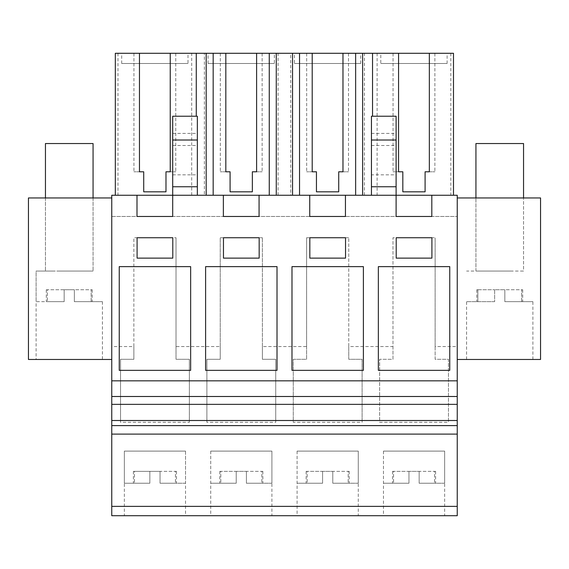 <?xml version="1.0" encoding="UTF-8"?>
<svg xmlns="http://www.w3.org/2000/svg" width="569" height="569" viewBox="0 0 569 569"><rect width="100%" height="100%" fill="white"/><g stroke="black" fill="none" stroke-linecap="round" stroke-linejoin="round"><path stroke-width="0.43" stroke-dasharray="2.85 2.13" d="M111.759 346.549L111.759 195.252L457.241 195.252L457.241 515.713L111.759 515.713L111.759 346.549L133.871 346.549L133.871 237.735L176.02 237.735L133.871 237.735L133.871 359.295L120.528 359.295L120.528 422.29L189.363 422.29L189.363 359.295L176.02 359.295L176.02 237.735L176.02 346.549L220.239 346.549L220.239 237.735L262.387 237.735L220.239 237.735L220.239 359.295L206.896 359.295L206.896 422.29L275.73 422.29L275.73 359.295L262.387 359.295L262.387 237.735L262.387 346.549L306.613 346.549L306.613 237.735L348.761 237.735L306.613 237.735L306.613 359.295L293.27 359.295L293.27 422.29L362.104 422.29L362.104 359.295L348.761 359.295L348.761 237.735L348.761 346.549L392.98 346.549L392.98 237.735L435.129 237.735L392.98 237.735L392.98 359.295L379.637 359.295L379.637 422.29L448.472 422.29L448.472 359.295L435.129 359.295L435.129 237.735L435.129 346.549L457.241 346.549M111.759 359.466L111.759 197.948L28.45 197.948L28.45 359.466L111.759 359.466L111.759 197.948M383.463 515.713L444.645 515.713L383.463 515.713L383.463 451.11L444.645 451.11L383.463 451.11L444.645 451.11L444.645 515.713M297.096 515.713L358.278 515.713L297.096 515.713L297.096 451.11L358.278 451.11L297.096 451.11L358.278 451.11L358.278 515.713M210.722 515.713L271.904 515.713L210.722 515.713L210.722 451.11L271.904 451.11L210.722 451.11L271.904 451.11L271.904 515.713M185.537 515.713L124.355 515.713L185.537 515.713L185.537 451.11L124.355 451.11L185.537 451.11L124.355 451.11L124.355 515.713M111.759 420.505L457.241 420.505M111.759 380.832L457.241 380.832M197.351 195.252L172.699 195.252L197.351 195.252L197.351 116.232M362.631 195.252L290.731 195.252L290.731 53.287L204.363 53.287L204.363 195.252L115.322 195.252L362.631 195.252M196.277 116.232L196.269 53.287M290.731 195.252L204.363 195.252M370.867 195.252L453.486 195.252L370.867 195.252M371.45 195.252L371.45 174.847L396.109 174.847L396.109 195.252L371.45 195.252L396.109 195.252L396.109 216.483L431.814 216.483L431.814 195.252M111.759 216.483L457.241 216.483L111.759 216.483M133.871 346.549L133.871 359.295L120.528 359.295L120.528 422.29M176.02 346.549L176.02 359.295L189.363 359.295L189.363 422.29M220.239 346.549L220.239 359.295L206.896 359.295L206.896 422.29M262.387 346.549L262.387 359.295L275.73 359.295L275.73 422.29M306.613 346.549L306.613 359.295L293.27 359.295L293.27 422.29M348.761 346.549L348.761 359.295L362.104 359.295L362.104 422.29M392.98 346.549L392.98 359.295L379.637 359.295L379.637 422.29M435.129 346.549L435.129 359.295L448.472 359.295L448.472 422.29M85.151 359.466L36.103 359.466L85.151 359.466M80.67 197.948L45.449 197.948L80.67 197.948M457.241 359.466L457.241 197.948L457.241 359.466L540.55 359.466L540.55 197.948L457.241 197.948M345.44 195.252L345.44 216.483L309.735 216.483L309.735 195.252M259.073 195.252L259.073 216.483L223.368 216.483L223.368 195.252M172.699 116.232L172.699 216.483L136.994 216.483L136.994 195.252M190.651 266.633L119.241 266.633L119.241 370.348L190.651 370.348L190.651 266.633M345.539 258.134L345.539 237.735L309.835 237.735L309.835 258.134L345.539 258.134M291.982 266.633L291.982 370.348L363.392 370.348L363.392 266.633L291.982 266.633M172.798 237.735L137.093 237.735L137.093 258.134L172.798 258.134L172.798 237.735M277.018 266.633L205.608 266.633L205.608 370.348L277.018 370.348L277.018 266.633M259.165 258.134L259.165 237.735L223.461 237.735L223.461 258.134L259.165 258.134M378.349 266.633L378.349 370.348L449.759 370.348L449.759 266.633L378.349 266.633M431.907 237.735L396.202 237.735L396.202 258.134L431.907 258.134L431.907 237.735M172.699 174.847L197.351 174.847M372.531 53.287L372.531 116.232M191.703 195.252L191.703 53.287L115.322 53.287L115.322 195.252M117.989 53.287L117.989 195.252M191.703 53.287L204.363 53.287M278.077 195.252L278.077 53.287M364.445 195.252L364.445 53.287L290.731 53.287M453.486 195.252L453.486 53.287L364.445 53.287M377.105 53.287L377.105 195.252M450.812 53.287L450.812 195.252M371.45 174.847L371.45 116.232M396.109 174.847L396.109 116.232M85.151 271.057L36.11 271.057L85.151 271.057M57.846 271.057L93.053 271.057L57.846 271.057M488.33 197.948L523.551 197.948L488.33 197.948M483.849 359.466L532.897 359.466L483.849 359.466M172.699 133.423L197.351 133.423M172.699 145.493L197.351 145.493M398.57 53.287L393.044 53.287L398.57 53.287L398.57 171.788L393.044 171.788L398.57 171.788M429.346 53.287L434.872 53.287L429.346 53.287L429.346 171.788L434.872 171.788L429.346 171.788M139.462 53.287L133.935 53.287L139.462 53.287L139.462 171.788L133.935 171.788L139.462 171.788M170.238 53.287L175.764 53.287L170.238 53.287L170.238 171.788L175.764 171.788L170.238 171.788M225.829 53.287L220.303 53.287L225.829 53.287L225.829 171.788L220.303 171.788L225.829 171.788M256.605 53.287L262.131 53.287L256.605 53.287L256.605 171.788L262.131 171.788L256.605 171.788M312.203 53.287L306.677 53.287L312.203 53.287L312.203 171.788L306.677 171.788L312.203 171.788M342.972 53.287L348.498 53.287L342.972 53.287L342.972 171.788L348.498 171.788L342.972 171.788M188.005 53.287L121.695 53.287L188.005 53.287L188.005 63.486L121.695 63.486L121.695 53.287M294.436 53.287L360.739 53.287L294.436 53.287L294.436 63.486L360.739 63.486L360.739 53.287M274.372 53.287L208.062 53.287L274.372 53.287L274.372 63.486L208.062 63.486L208.062 53.287M380.803 53.287L447.113 53.287L380.803 53.287L380.803 63.486L447.113 63.486L447.113 53.287M316.449 171.788L316.449 191.817L338.726 191.817M230.082 171.788L230.082 191.817L252.352 191.817M143.715 171.788L143.715 191.817L165.984 191.817M402.824 171.788L402.824 191.817L425.093 191.817M371.45 133.423L396.109 133.423M371.45 145.493L396.109 145.493M511.154 271.057L475.94 271.057L523.551 271.057L523.551 197.948L523.551 271.057M483.849 271.057L466.601 271.057M393.044 53.287L393.044 171.788L393.044 53.287M434.872 53.287L434.872 171.788L434.872 53.287M133.935 53.287L133.935 171.788L133.935 53.287M175.764 53.287L175.764 171.788L175.764 53.287M220.303 53.287L220.303 171.788L220.303 53.287M262.131 53.287L262.131 171.788L262.131 53.287M306.677 53.287L306.677 171.788L306.677 53.287M348.498 53.287L348.498 171.788L348.498 53.287M121.695 63.486L188.005 63.486M360.739 63.486L294.436 63.486M208.062 63.486L274.372 63.486M447.113 63.486L380.803 63.486M93.06 143.544L45.449 143.544M53.358 271.057L36.103 271.057L36.103 359.466M85.151 301.662L102.406 301.662L85.151 301.662M53.358 301.662L64.155 301.662L64.155 289.756L74.354 289.756L64.155 289.756L64.155 301.662L36.103 301.662L36.103 271.057M74.354 289.756L74.354 301.662L92.206 301.662L74.354 301.662L74.354 289.756L74.354 301.662L74.354 289.756L92.206 289.756L74.354 289.756M64.155 289.756L64.155 301.662L46.302 301.662L64.155 301.662L64.155 289.756L47.369 289.756L64.155 289.756M47.369 289.756L46.302 289.756L47.369 289.756L47.369 301.662L47.369 289.756M91.147 301.662L91.147 289.756L91.147 301.662M475.94 271.057L475.94 197.948L475.94 271.057L488.33 271.057M523.551 143.544L475.94 143.544M515.642 301.662L532.897 301.662L515.642 301.662M494.646 301.662L466.594 301.662L494.646 301.662L476.794 301.662L494.646 301.662L494.646 289.756L494.646 301.662L494.646 289.756L504.845 289.756L494.646 289.756L494.646 301.662M504.845 289.756L504.845 301.662L522.698 301.662L504.845 301.662L504.845 289.756L504.845 301.662L504.845 289.756L522.698 289.756L504.845 289.756M477.853 289.756L494.646 289.756L476.794 289.756L477.853 289.756L477.853 301.662L477.853 289.756M521.631 301.662L521.631 289.756L521.631 301.662M124.355 483.245L149.846 483.245L149.846 471.338L160.045 471.338L149.846 471.338L149.846 483.245L124.355 483.245L124.355 451.11L185.537 451.11L185.537 483.245L160.045 483.245L185.537 483.245M160.045 471.338L160.045 483.245L176.482 483.245L160.045 483.245L160.045 471.338L160.045 483.245L160.045 471.338L175.444 471.338L160.045 471.338M149.846 471.338L149.846 483.245L133.402 483.245L149.846 483.245L149.846 471.338L134.448 471.338L149.846 471.338M134.448 471.338L133.402 471.338L134.448 471.338L134.448 483.245L134.448 471.338M175.444 471.338L176.482 471.338L175.444 471.338L175.444 483.245L175.444 471.338M271.904 483.245L246.413 483.245L271.904 483.245L271.904 451.11L210.722 451.11L210.722 483.245L236.213 483.245L210.722 483.245M236.213 471.338L236.213 483.245L219.776 483.245L236.213 483.245L236.213 471.338L246.413 471.338L236.213 471.338L236.213 483.245L236.213 471.338L220.815 471.338L236.213 471.338M246.413 471.338L246.413 483.245L262.857 483.245L246.413 483.245L246.413 471.338L246.413 483.245L246.413 471.338L261.818 471.338L246.413 471.338M220.815 471.338L219.776 471.338L220.815 471.338L220.815 483.245L220.815 471.338M261.818 471.338L262.857 471.338L261.818 471.338L261.818 483.245L261.818 471.338M358.278 483.245L332.787 483.245L358.278 483.245L358.278 451.11L297.096 451.11L297.096 483.245L322.587 483.245L297.096 483.245M322.587 471.338L322.587 483.245L306.143 483.245L322.587 483.245L322.587 471.338L332.787 471.338L322.587 471.338L322.587 483.245L322.587 471.338L307.182 471.338L322.587 471.338M332.787 471.338L332.787 483.245L349.224 483.245L332.787 483.245L332.787 471.338L332.787 483.245L332.787 471.338L348.185 471.338L332.787 471.338M307.182 471.338L306.143 471.338L307.182 471.338L307.182 483.245L307.182 471.338M348.185 471.338L349.224 471.338L348.185 471.338L348.185 483.245L348.185 471.338M444.645 483.245L419.154 483.245L444.645 483.245L444.645 451.11L383.463 451.11L383.463 483.245L408.955 483.245L383.463 483.245M408.955 471.338L408.955 483.245L392.518 483.245L408.955 483.245L408.955 471.338L419.154 471.338L408.955 471.338L408.955 483.245L408.955 471.338L393.556 471.338L408.955 471.338M419.154 471.338L419.154 483.245L435.598 483.245L419.154 483.245L419.154 471.338L419.154 483.245L419.154 471.338L434.552 471.338L419.154 471.338M393.556 471.338L392.518 471.338L393.556 471.338L393.556 483.245L393.556 471.338M434.552 471.338L435.598 471.338L434.552 471.338L434.552 483.245L434.552 471.338M102.406 301.662L102.406 359.466M45.449 197.948L45.449 271.057L45.449 197.948M93.06 197.948L93.06 271.057L93.06 197.948M532.897 359.466L532.897 301.662M466.594 359.466L466.594 301.662M92.206 289.756L92.206 301.662M46.302 289.756L46.302 301.662M522.698 289.756L522.698 301.662M476.794 289.756L476.794 301.662M176.482 471.338L176.482 483.245M133.402 471.338L133.402 483.245M262.857 471.338L262.857 483.245M219.776 471.338L219.776 483.245M349.224 471.338L349.224 483.245M306.143 471.338L306.143 483.245M435.598 471.338L435.598 483.245M392.518 471.338L392.518 483.245"/><path stroke-width="0.85" d="M111.759 515.713L111.759 195.252L136.994 195.252L136.994 216.483L172.699 216.483L172.699 195.252L223.368 195.252L223.368 216.483L259.073 216.483L259.073 195.252L309.735 195.252L309.735 216.483L345.44 216.483L345.44 195.252L396.109 195.252L396.109 216.483L431.814 216.483L431.814 195.252L457.241 195.252L457.241 515.713L111.759 515.713M111.759 506.367L457.241 506.367M111.759 434.104L457.241 434.104M111.759 425.605L457.241 425.605M111.759 420.505L457.241 420.505M111.759 404.353L457.241 404.353M111.759 396.501L457.241 396.501M111.759 380.832L457.241 380.832M190.651 266.633L119.241 266.633L119.241 370.348L190.651 370.348L190.651 266.633M345.539 258.134L345.539 237.735L309.835 237.735L309.835 258.134L345.539 258.134M291.982 266.633L291.982 370.348L363.392 370.348L363.392 266.633L291.982 266.633M172.798 237.735L137.093 237.735L137.093 258.134L172.798 258.134L172.798 237.735M277.018 266.633L205.608 266.633L205.608 370.348L277.018 370.348L277.018 266.633M259.165 258.134L259.165 237.735L223.461 237.735L223.461 258.134L259.165 258.134M378.349 266.633L378.349 370.348L449.759 370.348L449.759 266.633L378.349 266.633M431.907 237.735L396.202 237.735L396.202 258.134L431.907 258.134L431.907 237.735M309.735 195.252L345.44 195.252M371.45 140.017L396.109 140.017L396.109 116.232L371.45 116.232L371.45 186.753L396.109 186.753L396.109 195.252L431.814 195.252M136.994 195.252L172.699 195.252L172.699 186.753L197.351 186.753L197.351 195.252M223.368 195.252L259.073 195.252M111.759 197.948L28.45 197.948L28.45 359.466L111.759 359.466M172.699 140.017L197.351 140.017L197.351 116.232L172.699 116.232L172.699 186.753M197.351 140.017L197.351 186.753M362.631 195.252L362.631 53.287L398.57 53.287L398.57 171.788L402.824 171.788L402.824 191.817L425.093 191.817L425.093 171.788L429.346 171.788L429.346 53.287L453.486 53.287L453.486 195.252M362.631 53.287L355.639 53.287L355.639 195.252M312.203 171.788L316.449 171.788L312.203 171.788L312.203 53.287L299.543 53.287L299.543 195.252M355.639 53.287L342.972 53.287L342.972 171.788L338.726 171.788L338.726 191.817L316.449 191.817L316.449 171.788M299.543 53.287L292.544 53.287L292.544 195.252M276.264 195.252L276.264 53.287L292.544 53.287M276.264 53.287L269.265 53.287L269.265 195.252M225.829 171.788L230.082 171.788L225.829 171.788L225.829 53.287L213.169 53.287L213.169 195.252M269.265 53.287L256.605 53.287L256.605 171.788L252.352 171.788L252.352 191.817L230.082 191.817L230.082 171.788M213.169 53.287L206.177 53.287L206.177 195.252M196.277 116.232L196.277 53.287L206.177 53.287M139.462 171.788L143.715 171.788L139.462 171.788L139.462 53.287L115.322 53.287L115.322 195.252M196.277 53.287L170.238 53.287L170.238 171.788L165.984 171.788L165.984 191.817L143.715 191.817L143.715 171.788M372.531 53.287L372.531 116.232M371.45 186.753L371.45 195.252M396.109 140.017L396.109 186.753M457.241 359.466L540.55 359.466L540.55 197.948L457.241 197.948M398.57 53.287L429.346 53.287M139.462 53.287L170.238 53.287M225.829 53.287L256.605 53.287M312.203 53.287L342.972 53.287M338.726 191.817L338.726 171.788L342.972 171.788M252.352 191.817L252.352 171.788L256.605 171.788M165.984 191.817L165.984 171.788L170.238 171.788M425.093 191.817L425.093 171.788L429.346 171.788M398.57 171.788L402.824 171.788M45.449 197.948L45.449 143.544L93.06 143.544L93.06 197.948M475.94 197.948L475.94 143.544L523.551 143.544L523.551 197.948"/></g></svg>
